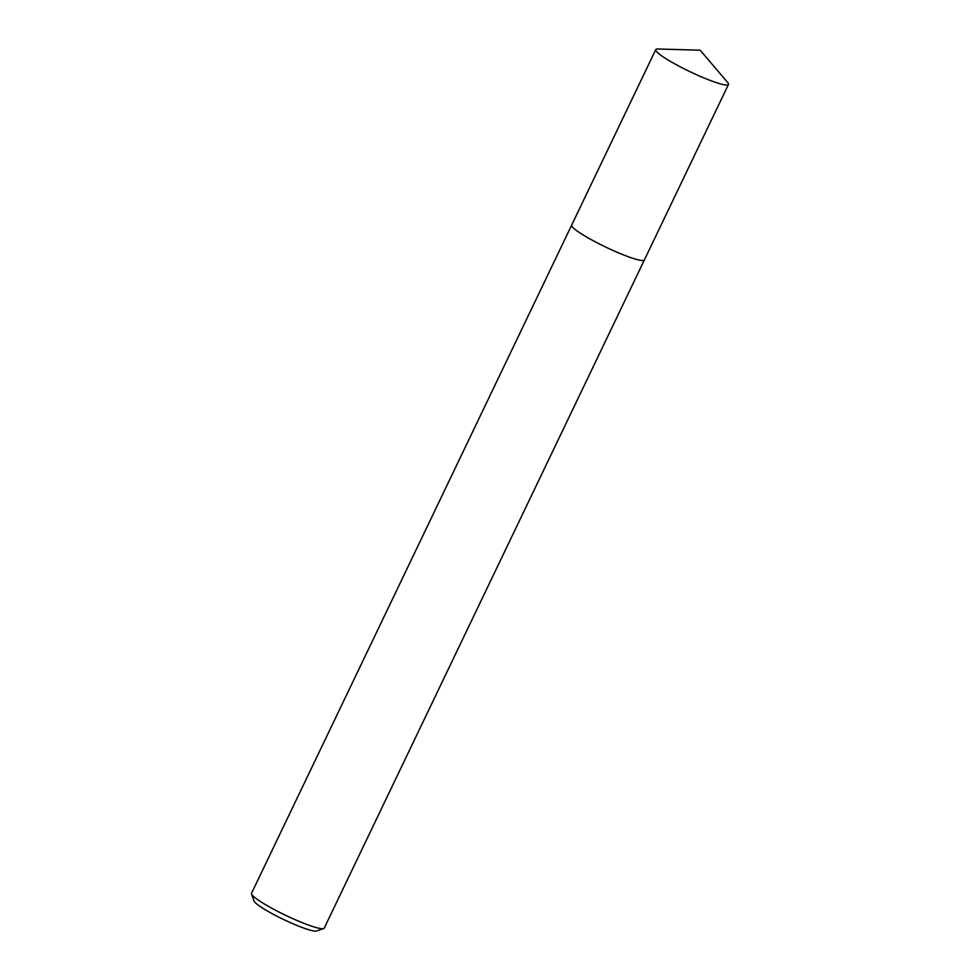 <?xml version="1.0" encoding="UTF-8"?>
<svg xmlns="http://www.w3.org/2000/svg" width="980" height="980" viewBox="0 0 980 980"><rect width="100%" height="100%" fill="white"/><g stroke="black" fill="none" stroke-linecap="round" stroke-linejoin="round"><path stroke-width="1.47" d="M571.757 225.951A40.303 5.12 25.6 0 0 614.178 250.978A40.303 5.12 25.6 0 0 643.664 260.411M571.634 225.192L251.529 893.295A40.303 5.12 25.6 0 0 251.554 894.03A40.303 5.12 25.6 0 0 294.025 919.179A40.303 5.12 25.6 0 0 323.645 928.575A40.303 5.12 25.6 0 0 324.233 928.121L644.338 260.031M251.554 894.03L254.09 901.061A34.937 4.435 25.6 0 0 290.913 922.866A34.937 4.435 25.6 0 0 316.577 931L323.645 928.575M728.005 82.92A40.303 5.12 25.6 0 0 727.675 82.492L700.173 50.2L657.776 49A40.303 5.12 25.6 0 0 655.767 49.6A40.303 5.12 25.6 0 0 656.22 51.119A40.303 5.12 25.6 0 0 694.097 73.61A40.303 5.12 25.6 0 0 728.471 84.427A40.303 5.12 25.6 0 0 728.005 82.92M655.767 49.6L571.683 225.069A40.315 5.12 25.6 0 0 572.136 226.588A40.315 5.12 25.6 0 0 610.026 249.092A40.315 5.12 25.6 0 0 644.399 259.921L728.471 84.427"/></g></svg>
